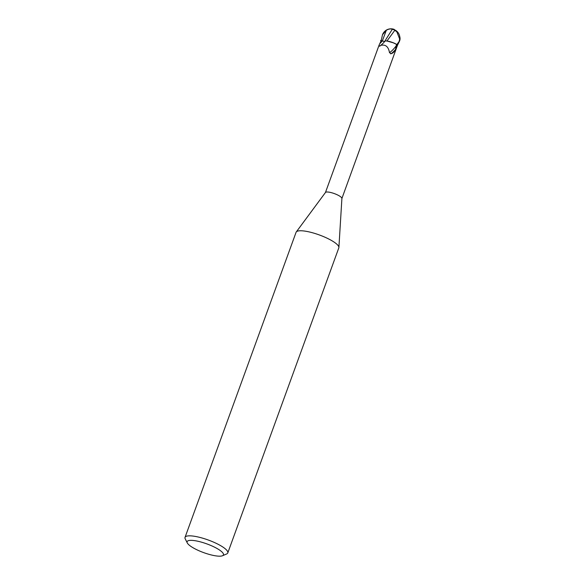<?xml version="1.0" encoding="UTF-8"?>
<svg xmlns="http://www.w3.org/2000/svg" width="585" height="585" viewBox="0 0 585 585"><rect width="100%" height="100%" fill="white"/><g stroke="black" fill="none" stroke-linecap="round" stroke-linejoin="round"><path stroke-width="0.88" d="M187.28 542.938L185.24 538.887A22.742 5.462 20 0 1 185.035 537.374L296.076 232.303A22.742 5.462 20 0 1 296.266 231.96A22.742 5.462 20 0 1 309.874 232.084A22.742 5.462 20 0 1 331.125 240.274A22.742 5.462 20 0 1 338.898 247.477A22.742 5.462 20 0 1 338.817 247.857L227.784 552.927A22.742 5.462 20 0 1 226.658 553.958L222.483 555.75A19.334 4.643 20 0 1 193.657 548.101A19.334 4.643 20 0 1 187.28 542.938A19.334 4.643 20 0 1 196.194 540.906A19.334 4.643 20 0 1 216.903 548.423A19.334 4.643 20 0 1 222.483 555.75M325.414 192.589A8.753 2.106 20 0 1 325.487 192.458A8.753 2.106 20 0 1 330.73 192.502A8.753 2.106 20 0 1 338.905 195.653A8.753 2.106 20 0 1 341.903 198.432L338.898 247.477M185.035 537.374A22.742 5.462 20 0 1 198.132 536.993A22.742 5.462 20 0 1 220.084 545.344A22.742 5.462 20 0 1 227.784 552.927M393.756 42.939L386.956 41.023L393.756 42.939L396.915 44.518A9.038 2.172 20 0 1 397.522 45.191L399.577 41.023A9.097 2.186 20 0 1 399.562 41.074M341.896 198.505L397.522 45.191A9.038 2.172 20 0 0 396.915 44.518L392.586 42.5A7.802 1.872 20 0 1 396.469 44.292A8.753 2.106 20 0 1 397.252 45.111M396.469 44.292L395.555 49.418C394.546 51.707 393.01 53.147 390.948 53.747L390.546 53.783M395.555 49.418A9.865 1.784 -52.2 0 1 390.948 53.747L389.471 52.57C388.425 46.595 385.486 44.204 380.638 45.396L379.738 46.273L379.036 45.264L381.179 40.672L382.502 34.756L386.349 30.23C388.762 28.936 390.751 28.606 392.316 29.25L385.976 39.327L385.149 40.979L386.239 40.957A7.802 1.872 20 0 1 392.586 42.5M384.952 41.25A3.912 0.943 20 0 1 382.327 40.987L381.179 40.672M386.239 40.957A7.802 1.872 20 0 0 385.171 40.994A9.901 1.792 -52.2 0 1 380.638 45.396M396.659 45.242A9.397 1.704 -52.2 0 1 389.471 52.57M380.528 40.489L382.319 40.979C384.074 41.433 385.018 41.433 385.149 40.979L385.142 41.03M386.349 30.223L382.327 40.957C384.089 41.381 385.032 41.374 385.171 40.928L387.073 41.03L385.171 40.928C385.04 41.374 384.089 41.381 382.327 40.957L382.319 40.979A13.667 2.472 -52.2 0 1 379.665 43.838M392.316 29.25L394.392 29.93L396.827 31.802L399.657 38.99A8.651 2.077 20 0 1 399.701 39.349A7.525 4.709 50.8 0 0 399.709 39.319A8.782 8.782 0 0 0 394.37 29.747M399.701 36.409A7.876 4.929 -129.2 0 1 399.964 39.648A7.876 4.929 -129.2 0 1 399.599 40.716L399.701 39.349M399.189 41.455A9.097 2.186 -160 0 0 399.16 41.396L396.915 44.518M399.657 38.99L399.16 41.396M394.736 30.42L386.956 41.008M394.392 29.93A8.812 0.665 -83.9 0 0 394.239 29.404A9.097 9.097 0 0 0 386.378 30.091A7.876 6.823 147 0 0 385.764 30.493A7.876 6.823 147 0 0 383.095 33.506M385.764 30.493A9.097 9.097 0 0 0 382.48 34.8L382.502 34.756A9.097 2.186 20 0 0 382.48 34.8L382.48 34.8A9.097 2.186 20 0 0 382.466 34.837M397.025 44.584A9.097 2.186 20 0 1 397.573 45.206M399.599 40.716A9.097 2.186 20 0 1 399.577 41.023A9.097 9.097 0 0 0 399.964 39.648M379.036 45.264L325.443 192.516M325.487 192.458L296.266 231.96"/></g></svg>
